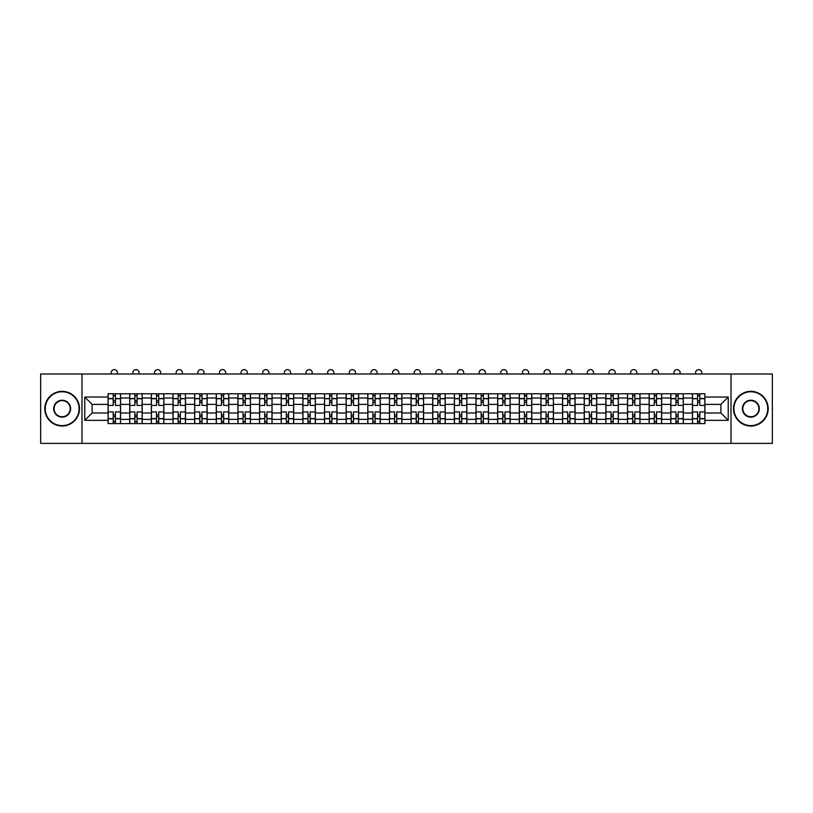 <?xml version="1.0" encoding="UTF-8"?>
<svg xmlns="http://www.w3.org/2000/svg" width="813" height="813" viewBox="0 0 813 813"><rect width="100%" height="100%" fill="white"/><g stroke="black" fill="none" stroke-linecap="round" stroke-linejoin="round"><path stroke-width="1.22" d="M731.009 443.37L772.35 443.37L772.35 374L40.65 374L40.65 443.37L731.009 443.37L731.009 374M129.724 423.603L129.724 398.004L120.558 398.004L120.558 423.603M120.558 398.004L120.558 393.766M129.724 398.004L129.724 393.766M142.204 393.766L142.204 423.603M151.36 423.603L151.36 393.766M163.85 393.766L163.85 423.603M173.006 423.603L173.006 393.766M185.496 393.766L185.496 423.603M194.653 423.603L194.653 393.766M207.132 393.766L207.132 423.603M216.288 423.603L216.288 393.766M228.778 393.766L228.778 423.603M237.935 423.603L237.935 393.766M250.424 393.766L250.424 423.603M259.581 423.603L259.581 393.766M272.06 393.766L272.06 423.603M281.217 423.603L281.217 393.766M293.706 393.766L293.706 423.603M302.863 423.603L302.863 393.766M315.353 393.766L315.353 423.603M324.509 423.603L324.509 393.766M336.989 393.766L336.989 423.603M346.145 423.603L346.145 393.766M358.635 393.766L358.635 423.603M367.791 423.603L367.791 393.766M380.281 393.766L380.281 423.603M389.437 423.603L389.437 393.766M401.917 393.766L401.917 423.603M411.083 423.603L411.083 393.766M423.563 393.766L423.563 423.603M432.719 423.603L432.719 393.766M445.209 393.766L445.209 423.603M454.365 423.603L454.365 393.766M466.855 393.766L466.855 423.603M476.012 423.603L476.012 393.766M488.491 393.766L488.491 423.603M497.647 423.603L497.647 393.766M510.137 393.766L510.137 423.603M519.294 423.603L519.294 393.766M531.783 393.766L531.783 423.603M540.94 423.603L540.94 393.766M553.419 393.766L553.419 423.603M562.576 423.603L562.576 393.766M575.065 393.766L575.065 423.603M584.222 423.603L584.222 393.766M596.712 393.766L596.712 423.603M605.868 423.603L605.868 393.766M618.347 393.766L618.347 423.603M627.504 423.603L627.504 393.766M639.994 393.766L639.994 423.603M649.15 423.603L649.15 393.766M661.64 393.766L661.64 423.603M670.796 423.603L670.796 393.766M683.276 393.766L683.276 423.603M692.442 423.603L692.442 393.766M692.442 412.984L683.276 412.984M670.796 412.984L661.64 412.984M649.15 412.984L639.994 412.984M627.504 412.984L618.347 412.984M605.868 412.984L596.712 412.984M584.222 412.984L575.065 412.984M562.576 412.984L553.419 412.984M540.94 412.984L531.783 412.984M519.294 412.984L510.137 412.984M497.647 412.984L488.491 412.984M476.012 412.984L466.855 412.984M454.365 412.984L445.209 412.984M432.719 412.984L423.563 412.984M411.083 412.984L401.917 412.984M389.437 412.984L380.281 412.984M367.791 412.984L358.635 412.984M346.145 412.984L336.989 412.984M324.509 412.984L315.353 412.984M302.863 412.984L293.706 412.984M281.217 412.984L272.06 412.984M259.581 412.984L250.424 412.984M237.935 412.984L228.778 412.984M216.288 412.984L207.132 412.984M194.653 412.984L185.496 412.984M173.006 412.984L163.85 412.984M151.36 412.984L142.204 412.984M129.724 412.984L120.558 412.984M692.442 404.386L683.276 404.386M670.796 404.386L661.64 404.386M649.15 404.386L639.994 404.386M627.504 404.386L618.347 404.386M605.868 404.386L596.712 404.386M584.222 404.386L575.065 404.386M562.576 404.386L553.419 404.386M540.94 404.386L531.783 404.386M519.294 404.386L510.137 404.386M497.647 404.386L488.491 404.386M476.012 404.386L466.855 404.386M454.365 404.386L445.209 404.386M432.719 404.386L423.563 404.386M411.083 404.386L401.917 404.386M389.437 404.386L380.281 404.386M367.791 404.386L358.635 404.386M346.145 404.386L336.989 404.386M324.509 404.386L315.353 404.386M302.863 404.386L293.706 404.386M281.217 404.386L272.06 404.386M259.581 404.386L250.424 404.386M237.935 404.386L228.778 404.386M216.288 404.386L207.132 404.386M194.653 404.386L185.496 404.386M173.006 404.386L163.85 404.386M151.36 404.386L142.204 404.386M129.724 404.386L120.558 404.386M92.123 412.984L108.078 412.984L108.078 404.386L92.123 404.386L92.123 412.984L84.765 420.341L84.765 397.029L108.078 397.029L108.078 404.386M704.922 404.386L704.922 412.984L720.877 412.984L720.877 404.386L704.922 404.386L704.922 393.766L108.078 393.766L108.078 397.029M704.922 397.029L728.235 397.029L728.235 420.341L704.922 420.341L704.922 412.984M108.078 412.984L108.078 423.603L704.922 423.603L704.922 420.341M108.078 420.341L84.765 420.341M81.991 443.37L81.991 374M115.426 421.52L113.21 421.52M113.21 395.85L115.426 395.85M137.072 421.52L134.856 421.52M134.856 395.85L137.072 395.85M158.718 421.52L156.492 421.52M156.492 395.85L158.718 395.85M180.354 421.52L178.138 421.52M178.138 395.85L180.354 395.85M202 421.52L199.785 421.52M199.785 395.85L202 395.85M223.646 421.52L221.421 421.52M221.421 395.85L223.646 395.85M245.292 421.52L243.067 421.52M243.067 395.85L245.292 395.85M266.928 421.52L264.713 421.52M264.713 395.85L266.928 395.85M288.574 421.52L286.349 421.52M286.349 395.85L288.574 395.85M310.22 421.52L307.995 421.52M307.995 395.85L310.22 395.85M331.856 421.52L329.641 421.52M329.641 395.85L331.856 395.85M353.503 421.52L351.287 421.52M351.287 395.85L353.503 395.85M375.149 421.52L372.923 421.52M372.923 395.85L375.149 395.85M396.785 421.52L394.569 421.52M394.569 395.85L396.785 395.85M418.431 421.52L416.215 421.52M416.215 395.85L418.431 395.85M440.077 421.52L437.851 421.52M437.851 395.85L440.077 395.85M461.713 421.52L459.497 421.52M459.497 395.85L461.713 395.85M483.359 421.52L481.144 421.52M481.144 395.85L483.359 395.85M505.005 421.52L502.78 421.52M502.78 395.85L505.005 395.85M526.651 421.52L524.426 421.52M524.426 395.85L526.651 395.85M548.287 421.52L546.072 421.52M546.072 395.85L548.287 395.85M569.933 421.52L567.708 421.52M567.708 395.85L569.933 395.85M591.579 421.52L589.354 421.52M589.354 395.85L591.579 395.85M613.215 421.52L611 421.52M611 395.85L613.215 395.85M634.862 421.52L632.646 421.52M632.646 395.85L634.862 395.85M656.508 421.52L654.282 421.52M654.282 395.85L656.508 395.85M678.144 421.52L675.928 421.52M675.928 395.85L678.144 395.85M699.79 421.52L697.574 421.52M697.574 395.85L699.79 395.85M84.765 397.029L92.123 404.386M720.877 412.984L728.235 420.341M720.877 404.386L728.235 397.029M120.497 423.603L120.497 405.423L115.426 405.423L115.426 393.766M113.21 393.766L113.21 405.423L108.149 405.423L108.149 393.766M117.438 374L117.438 372.75A3.12 3.12 0 0 0 114.318 369.63A3.12 3.12 0 0 0 111.198 372.75L111.198 374M120.497 405.423L120.497 393.766M108.149 423.603L108.149 411.947L113.21 411.947L113.21 423.603M115.426 423.603L115.426 411.947L120.497 411.947M113.21 402.374L115.426 402.374M108.149 411.947L108.149 405.423M115.426 414.996L113.21 414.996M115.426 421.795L113.21 421.795M113.21 416.805L115.426 416.805M115.426 400.565L113.21 400.565M113.21 395.575L115.426 395.575M142.133 423.603L142.133 405.423L137.072 405.423L137.072 393.766M134.856 393.766L134.856 405.423L129.785 405.423L129.785 393.766M139.084 374L139.084 372.75A3.12 3.12 0 0 0 135.964 369.63A3.12 3.12 0 0 0 132.844 372.75L132.844 374M142.133 405.423L142.133 393.766M129.785 423.603L129.785 411.947L134.856 411.947L134.856 423.603M137.072 423.603L137.072 411.947L142.133 411.947M134.856 402.374L137.072 402.374M129.785 411.947L129.785 405.423M137.072 414.996L134.856 414.996M137.072 421.795L134.856 421.795M134.856 416.805L137.072 416.805M137.072 400.565L134.856 400.565M134.856 395.575L137.072 395.575M163.779 423.603L163.779 405.423L158.718 405.423L158.718 393.766M156.492 393.766L156.492 405.423L151.431 405.423L151.431 393.766M160.73 374L160.73 372.75A3.12 3.12 0 0 0 157.61 369.63A3.12 3.12 0 0 0 154.48 372.75L154.48 374M163.779 405.423L163.779 393.766M151.431 423.603L151.431 411.947L156.492 411.947L156.492 423.603M158.718 423.603L158.718 411.947L163.779 411.947M156.492 402.374L158.718 402.374M151.431 411.947L151.431 405.423M158.718 414.996L156.492 414.996M158.718 421.795L156.492 421.795M156.492 416.805L158.718 416.805M158.718 400.565L156.492 400.565M156.492 395.575L158.718 395.575M185.425 423.603L185.425 405.423L180.354 405.423L180.354 393.766M178.138 393.766L178.138 405.423L173.078 405.423L173.078 393.766M182.366 374L182.366 372.75A3.12 3.12 0 0 0 179.246 369.63A3.12 3.12 0 0 0 176.126 372.75L176.126 374M185.425 405.423L185.425 393.766M173.078 423.603L173.078 411.947L178.138 411.947L178.138 423.603M180.354 423.603L180.354 411.947L185.425 411.947M178.138 402.374L180.354 402.374M173.078 411.947L173.078 405.423M180.354 414.996L178.138 414.996M180.354 421.795L178.138 421.795M178.138 416.805L180.354 416.805M180.354 400.565L178.138 400.565M178.138 395.575L180.354 395.575M207.061 423.603L207.061 405.423L202 405.423L202 393.766M199.785 393.766L199.785 405.423L194.714 405.423L194.714 393.766M204.012 374L204.012 372.75A3.12 3.12 0 0 0 200.892 369.63A3.12 3.12 0 0 0 197.772 372.75L197.772 374M207.061 405.423L207.061 393.766M194.714 423.603L194.714 411.947L199.785 411.947L199.785 423.603M202 423.603L202 411.947L207.061 411.947M199.785 402.374L202 402.374M194.714 411.947L194.714 405.423M202 414.996L199.785 414.996M202 421.795L199.785 421.795M199.785 416.805L202 416.805M202 400.565L199.785 400.565M199.785 395.575L202 395.575M228.707 423.603L228.707 405.423L223.646 405.423L223.646 393.766M221.421 393.766L221.421 405.423L216.36 405.423L216.36 393.766M225.658 374L225.658 372.75A3.12 3.12 0 0 0 222.538 369.63A3.12 3.12 0 0 0 219.408 372.75L219.408 374M228.707 405.423L228.707 393.766M216.36 423.603L216.36 411.947L221.421 411.947L221.421 423.603M223.646 423.603L223.646 411.947L228.707 411.947M221.421 402.374L223.646 402.374M216.36 411.947L216.36 405.423M223.646 414.996L221.421 414.996M223.646 421.795L221.421 421.795M221.421 416.805L223.646 416.805M223.646 400.565L221.421 400.565M221.421 395.575L223.646 395.575M62.154 425.616A16.931 16.931 0 0 0 79.085 408.685A16.931 16.931 0 0 0 62.154 391.754A16.931 16.931 0 0 0 45.233 408.685A16.931 16.931 0 0 0 62.154 425.616M62.154 391.348A17.337 17.337 0 0 1 79.501 408.685A17.337 17.337 0 0 1 62.154 426.032A17.337 17.337 0 0 1 44.817 408.685A17.337 17.337 0 0 1 62.154 391.348M62.154 417.15A8.465 8.465 0 0 1 53.688 408.685A8.465 8.465 0 0 1 62.154 400.22A8.465 8.465 0 0 1 70.619 408.685A8.465 8.465 0 0 1 62.154 417.15M62.154 400.636A8.049 8.049 0 0 0 54.105 408.685A8.049 8.049 0 0 0 62.154 416.734A8.049 8.049 0 0 0 70.203 408.685A8.049 8.049 0 0 0 62.154 400.636M750.846 425.616A16.931 16.931 0 0 0 767.767 408.685A16.931 16.931 0 0 0 750.846 391.754A16.931 16.931 0 0 0 733.915 408.685A16.931 16.931 0 0 0 750.846 425.616M750.846 391.348A17.337 17.337 0 0 1 768.183 408.685A17.337 17.337 0 0 1 750.846 426.032A17.337 17.337 0 0 1 733.499 408.685A17.337 17.337 0 0 1 750.846 391.348M750.846 417.15A8.465 8.465 0 0 1 742.381 408.685A8.465 8.465 0 0 1 750.846 400.22A8.465 8.465 0 0 1 759.312 408.685A8.465 8.465 0 0 1 750.846 417.15M750.846 400.636A8.049 8.049 0 0 0 742.797 408.685A8.049 8.049 0 0 0 750.846 416.734A8.049 8.049 0 0 0 758.895 408.685A8.049 8.049 0 0 0 750.846 400.636M250.353 423.603L250.353 405.423L245.292 405.423L245.292 393.766M243.067 393.766L243.067 405.423L238.006 405.423L238.006 393.766M247.294 374L247.294 372.75A3.12 3.12 0 0 0 244.174 369.63A3.12 3.12 0 0 0 241.055 372.75L241.055 374M250.353 405.423L250.353 393.766M238.006 423.603L238.006 411.947L243.067 411.947L243.067 423.603M245.292 423.603L245.292 411.947L250.353 411.947M243.067 402.374L245.292 402.374M238.006 411.947L238.006 405.423M245.292 414.996L243.067 414.996M245.292 421.795L243.067 421.795M243.067 416.805L245.292 416.805M245.292 400.565L243.067 400.565M243.067 395.575L245.292 395.575M271.999 423.603L271.999 405.423L266.928 405.423L266.928 393.766M264.713 393.766L264.713 405.423L259.642 405.423L259.642 393.766M268.94 374L268.94 372.75A3.12 3.12 0 0 0 265.821 369.63A3.12 3.12 0 0 0 262.701 372.75L262.701 374M271.999 405.423L271.999 393.766M259.642 423.603L259.642 411.947L264.713 411.947L264.713 423.603M266.928 423.603L266.928 411.947L271.999 411.947M264.713 402.374L266.928 402.374M259.642 411.947L259.642 405.423M266.928 414.996L264.713 414.996M266.928 421.795L264.713 421.795M264.713 416.805L266.928 416.805M266.928 400.565L264.713 400.565M264.713 395.575L266.928 395.575M293.635 423.603L293.635 405.423L288.574 405.423L288.574 393.766M286.349 393.766L286.349 405.423L281.288 405.423L281.288 393.766M290.587 374L290.587 372.75A3.12 3.12 0 0 0 287.467 369.63A3.12 3.12 0 0 0 284.347 372.75L284.347 374M293.635 405.423L293.635 393.766M281.288 423.603L281.288 411.947L286.349 411.947L286.349 423.603M288.574 423.603L288.574 411.947L293.635 411.947M286.349 402.374L288.574 402.374M281.288 411.947L281.288 405.423M288.574 414.996L286.349 414.996M288.574 421.795L286.349 421.795M286.349 416.805L288.574 416.805M288.574 400.565L286.349 400.565M286.349 395.575L288.574 395.575M315.281 423.603L315.281 405.423L310.22 405.423L310.22 393.766M307.995 393.766L307.995 405.423L302.934 405.423L302.934 393.766M312.233 374L312.233 372.75A3.12 3.12 0 0 0 309.103 369.63A3.12 3.12 0 0 0 305.983 372.75L305.983 374M315.281 405.423L315.281 393.766M302.934 423.603L302.934 411.947L307.995 411.947L307.995 423.603M310.22 423.603L310.22 411.947L315.281 411.947M307.995 402.374L310.22 402.374M302.934 411.947L302.934 405.423M310.22 414.996L307.995 414.996M310.22 421.795L307.995 421.795M307.995 416.805L310.22 416.805M310.22 400.565L307.995 400.565M307.995 395.575L310.22 395.575M336.928 423.603L336.928 405.423L331.856 405.423L331.856 393.766M329.641 393.766L329.641 405.423L324.58 405.423L324.58 393.766M333.869 374L333.869 372.75A3.12 3.12 0 0 0 330.749 369.63A3.12 3.12 0 0 0 327.629 372.75L327.629 374M336.928 405.423L336.928 393.766M324.58 423.603L324.58 411.947L329.641 411.947L329.641 423.603M331.856 423.603L331.856 411.947L336.928 411.947M329.641 402.374L331.856 402.374M324.58 411.947L324.58 405.423M331.856 414.996L329.641 414.996M331.856 421.795L329.641 421.795M329.641 416.805L331.856 416.805M331.856 400.565L329.641 400.565M329.641 395.575L331.856 395.575M358.563 423.603L358.563 405.423L353.503 405.423L353.503 393.766M351.287 393.766L351.287 405.423L346.216 405.423L346.216 393.766M355.515 374L355.515 372.75A3.12 3.12 0 0 0 352.395 369.63A3.12 3.12 0 0 0 349.275 372.75L349.275 374M358.563 405.423L358.563 393.766M346.216 423.603L346.216 411.947L351.287 411.947L351.287 423.603M353.503 423.603L353.503 411.947L358.563 411.947M351.287 402.374L353.503 402.374M346.216 411.947L346.216 405.423M353.503 414.996L351.287 414.996M353.503 421.795L351.287 421.795M351.287 416.805L353.503 416.805M353.503 400.565L351.287 400.565M351.287 395.575L353.503 395.575M380.21 423.603L380.21 405.423L375.149 405.423L375.149 393.766M372.923 393.766L372.923 405.423L367.862 405.423L367.862 393.766M377.161 374L377.161 372.75A3.12 3.12 0 0 0 374.031 369.63A3.12 3.12 0 0 0 370.911 372.75L370.911 374M380.21 405.423L380.21 393.766M367.862 423.603L367.862 411.947L372.923 411.947L372.923 423.603M375.149 423.603L375.149 411.947L380.21 411.947M372.923 402.374L375.149 402.374M367.862 411.947L367.862 405.423M375.149 414.996L372.923 414.996M375.149 421.795L372.923 421.795M372.923 416.805L375.149 416.805M375.149 400.565L372.923 400.565M372.923 395.575L375.149 395.575M401.856 423.603L401.856 405.423L396.785 405.423L396.785 393.766M394.569 393.766L394.569 405.423L389.508 405.423L389.508 393.766M398.797 374L398.797 372.75A3.12 3.12 0 0 0 395.677 369.63A3.12 3.12 0 0 0 392.557 372.75L392.557 374M401.856 405.423L401.856 393.766M389.508 423.603L389.508 411.947L394.569 411.947L394.569 423.603M396.785 423.603L396.785 411.947L401.856 411.947M394.569 402.374L396.785 402.374M389.508 411.947L389.508 405.423M396.785 414.996L394.569 414.996M396.785 421.795L394.569 421.795M394.569 416.805L396.785 416.805M396.785 400.565L394.569 400.565M394.569 395.575L396.785 395.575M423.492 423.603L423.492 405.423L418.431 405.423L418.431 393.766M416.215 393.766L416.215 405.423L411.144 405.423L411.144 393.766M420.443 374L420.443 372.75A3.12 3.12 0 0 0 417.323 369.63A3.12 3.12 0 0 0 414.203 372.75L414.203 374M423.492 405.423L423.492 393.766M411.144 423.603L411.144 411.947L416.215 411.947L416.215 423.603M418.431 423.603L418.431 411.947L423.492 411.947M416.215 402.374L418.431 402.374M411.144 411.947L411.144 405.423M418.431 414.996L416.215 414.996M418.431 421.795L416.215 421.795M416.215 416.805L418.431 416.805M418.431 400.565L416.215 400.565M416.215 395.575L418.431 395.575M445.138 423.603L445.138 405.423L440.077 405.423L440.077 393.766M437.851 393.766L437.851 405.423L432.79 405.423L432.79 393.766M442.089 374L442.089 372.75A3.12 3.12 0 0 0 438.969 369.63A3.12 3.12 0 0 0 435.839 372.75L435.839 374M445.138 405.423L445.138 393.766M432.79 423.603L432.79 411.947L437.851 411.947L437.851 423.603M440.077 423.603L440.077 411.947L445.138 411.947M437.851 402.374L440.077 402.374M432.79 411.947L432.79 405.423M440.077 414.996L437.851 414.996M440.077 421.795L437.851 421.795M437.851 416.805L440.077 416.805M440.077 400.565L437.851 400.565M437.851 395.575L440.077 395.575M466.784 423.603L466.784 405.423L461.713 405.423L461.713 393.766M459.497 393.766L459.497 405.423L454.437 405.423L454.437 393.766M463.725 374L463.725 372.75A3.12 3.12 0 0 0 460.605 369.63A3.12 3.12 0 0 0 457.485 372.75L457.485 374M466.784 405.423L466.784 393.766M454.437 423.603L454.437 411.947L459.497 411.947L459.497 423.603M461.713 423.603L461.713 411.947L466.784 411.947M459.497 402.374L461.713 402.374M454.437 411.947L454.437 405.423M461.713 414.996L459.497 414.996M461.713 421.795L459.497 421.795M459.497 416.805L461.713 416.805M461.713 400.565L459.497 400.565M459.497 395.575L461.713 395.575M488.42 423.603L488.42 405.423L483.359 405.423L483.359 393.766M481.144 393.766L481.144 405.423L476.072 405.423L476.072 393.766M485.371 374L485.371 372.75A3.12 3.12 0 0 0 482.251 369.63A3.12 3.12 0 0 0 479.131 372.75L479.131 374M488.42 405.423L488.42 393.766M476.072 423.603L476.072 411.947L481.144 411.947L481.144 423.603M483.359 423.603L483.359 411.947L488.42 411.947M481.144 402.374L483.359 402.374M476.072 411.947L476.072 405.423M483.359 414.996L481.144 414.996M483.359 421.795L481.144 421.795M481.144 416.805L483.359 416.805M483.359 400.565L481.144 400.565M481.144 395.575L483.359 395.575M510.066 423.603L510.066 405.423L505.005 405.423L505.005 393.766M502.78 393.766L502.78 405.423L497.719 405.423L497.719 393.766M507.017 374L507.017 372.75A3.12 3.12 0 0 0 503.897 369.63A3.12 3.12 0 0 0 500.767 372.75L500.767 374M510.066 405.423L510.066 393.766M497.719 423.603L497.719 411.947L502.78 411.947L502.78 423.603M505.005 423.603L505.005 411.947L510.066 411.947M502.78 402.374L505.005 402.374M497.719 411.947L497.719 405.423M505.005 414.996L502.78 414.996M505.005 421.795L502.78 421.795M502.78 416.805L505.005 416.805M505.005 400.565L502.78 400.565M502.78 395.575L505.005 395.575M531.712 423.603L531.712 405.423L526.651 405.423L526.651 393.766M524.426 393.766L524.426 405.423L519.365 405.423L519.365 393.766M528.653 374L528.653 372.75A3.12 3.12 0 0 0 525.533 369.63A3.12 3.12 0 0 0 522.413 372.75L522.413 374M531.712 405.423L531.712 393.766M519.365 423.603L519.365 411.947L524.426 411.947L524.426 423.603M526.651 423.603L526.651 411.947L531.712 411.947M524.426 402.374L526.651 402.374M519.365 411.947L519.365 405.423M526.651 414.996L524.426 414.996M526.651 421.795L524.426 421.795M524.426 416.805L526.651 416.805M526.651 400.565L524.426 400.565M524.426 395.575L526.651 395.575M553.358 423.603L553.358 405.423L548.287 405.423L548.287 393.766M546.072 393.766L546.072 405.423L541.001 405.423L541.001 393.766M550.299 374L550.299 372.75A3.12 3.12 0 0 0 547.179 369.63A3.12 3.12 0 0 0 544.06 372.75L544.06 374M553.358 405.423L553.358 393.766M541.001 423.603L541.001 411.947L546.072 411.947L546.072 423.603M548.287 423.603L548.287 411.947L553.358 411.947M546.072 402.374L548.287 402.374M541.001 411.947L541.001 405.423M548.287 414.996L546.072 414.996M548.287 421.795L546.072 421.795M546.072 416.805L548.287 416.805M548.287 400.565L546.072 400.565M546.072 395.575L548.287 395.575M574.994 423.603L574.994 405.423L569.933 405.423L569.933 393.766M567.708 393.766L567.708 405.423L562.647 405.423L562.647 393.766M571.946 374L571.946 372.75A3.12 3.12 0 0 0 568.826 369.63A3.12 3.12 0 0 0 565.706 372.75L565.706 374M574.994 405.423L574.994 393.766M562.647 423.603L562.647 411.947L567.708 411.947L567.708 423.603M569.933 423.603L569.933 411.947L574.994 411.947M567.708 402.374L569.933 402.374M562.647 411.947L562.647 405.423M569.933 414.996L567.708 414.996M569.933 421.795L567.708 421.795M567.708 416.805L569.933 416.805M569.933 400.565L567.708 400.565M567.708 395.575L569.933 395.575M596.64 423.603L596.64 405.423L591.579 405.423L591.579 393.766M589.354 393.766L589.354 405.423L584.293 405.423L584.293 393.766M593.592 374L593.592 372.75A3.12 3.12 0 0 0 590.462 369.63A3.12 3.12 0 0 0 587.342 372.75L587.342 374M596.64 405.423L596.64 393.766M584.293 423.603L584.293 411.947L589.354 411.947L589.354 423.603M591.579 423.603L591.579 411.947L596.64 411.947M589.354 402.374L591.579 402.374M584.293 411.947L584.293 405.423M591.579 414.996L589.354 414.996M591.579 421.795L589.354 421.795M589.354 416.805L591.579 416.805M591.579 400.565L589.354 400.565M589.354 395.575L591.579 395.575M618.287 423.603L618.287 405.423L613.215 405.423L613.215 393.766M611 393.766L611 405.423L605.939 405.423L605.939 393.766M615.228 374L615.228 372.75A3.12 3.12 0 0 0 612.108 369.63A3.12 3.12 0 0 0 608.988 372.75L608.988 374M618.287 405.423L618.287 393.766M605.939 423.603L605.939 411.947L611 411.947L611 423.603M613.215 423.603L613.215 411.947L618.287 411.947M611 402.374L613.215 402.374M605.939 411.947L605.939 405.423M613.215 414.996L611 414.996M613.215 421.795L611 421.795M611 416.805L613.215 416.805M613.215 400.565L611 400.565M611 395.575L613.215 395.575M639.922 423.603L639.922 405.423L634.862 405.423L634.862 393.766M632.646 393.766L632.646 405.423L627.575 405.423L627.575 393.766M636.874 374L636.874 372.75A3.12 3.12 0 0 0 633.754 369.63A3.12 3.12 0 0 0 630.634 372.75L630.634 374M639.922 405.423L639.922 393.766M627.575 423.603L627.575 411.947L632.646 411.947L632.646 423.603M634.862 423.603L634.862 411.947L639.922 411.947M632.646 402.374L634.862 402.374M627.575 411.947L627.575 405.423M634.862 414.996L632.646 414.996M634.862 421.795L632.646 421.795M632.646 416.805L634.862 416.805M634.862 400.565L632.646 400.565M632.646 395.575L634.862 395.575M661.569 423.603L661.569 405.423L656.508 405.423L656.508 393.766M654.282 393.766L654.282 405.423L649.221 405.423L649.221 393.766M658.52 374L658.52 372.75A3.12 3.12 0 0 0 655.39 369.63A3.12 3.12 0 0 0 652.27 372.75L652.27 374M661.569 405.423L661.569 393.766M649.221 423.603L649.221 411.947L654.282 411.947L654.282 423.603M656.508 423.603L656.508 411.947L661.569 411.947M654.282 402.374L656.508 402.374M649.221 411.947L649.221 405.423M656.508 414.996L654.282 414.996M656.508 421.795L654.282 421.795M654.282 416.805L656.508 416.805M656.508 400.565L654.282 400.565M654.282 395.575L656.508 395.575M683.215 423.603L683.215 405.423L678.144 405.423L678.144 393.766M675.928 393.766L675.928 405.423L670.867 405.423L670.867 393.766M680.156 374L680.156 372.75A3.12 3.12 0 0 0 677.036 369.63A3.12 3.12 0 0 0 673.916 372.75L673.916 374M683.215 405.423L683.215 393.766M670.867 423.603L670.867 411.947L675.928 411.947L675.928 423.603M678.144 423.603L678.144 411.947L683.215 411.947M675.928 402.374L678.144 402.374M670.867 411.947L670.867 405.423M678.144 414.996L675.928 414.996M678.144 421.795L675.928 421.795M675.928 416.805L678.144 416.805M678.144 400.565L675.928 400.565M675.928 395.575L678.144 395.575M704.851 423.603L704.851 405.423L699.79 405.423L699.79 393.766M697.574 393.766L697.574 405.423L692.503 405.423L692.503 393.766M701.802 374L701.802 372.75A3.12 3.12 0 0 0 698.682 369.63A3.12 3.12 0 0 0 695.562 372.75L695.562 374M704.851 405.423L704.851 393.766M692.503 423.603L692.503 411.947L697.574 411.947L697.574 423.603M699.79 423.603L699.79 411.947L704.851 411.947M697.574 402.374L699.79 402.374M692.503 411.947L692.503 405.423M699.79 414.996L697.574 414.996M699.79 421.795L697.574 421.795M697.574 416.805L699.79 416.805M699.79 400.565L697.574 400.565M697.574 395.575L699.79 395.575M670.796 398.004L661.64 398.004M649.15 398.004L639.994 398.004M627.504 398.004L618.347 398.004M605.868 398.004L596.712 398.004M584.222 398.004L575.065 398.004M562.576 398.004L553.419 398.004M540.94 398.004L531.783 398.004M519.294 398.004L510.137 398.004M497.647 398.004L488.491 398.004M476.012 398.004L466.855 398.004M454.365 398.004L445.209 398.004M432.719 398.004L423.563 398.004M411.083 398.004L401.917 398.004M389.437 398.004L380.281 398.004M367.791 398.004L358.635 398.004M346.145 398.004L336.989 398.004M324.509 398.004L315.353 398.004M302.863 398.004L293.706 398.004M281.217 398.004L272.06 398.004M259.581 398.004L250.424 398.004M237.935 398.004L228.778 398.004M216.288 398.004L207.132 398.004M194.653 398.004L185.496 398.004M173.006 398.004L163.85 398.004M151.36 398.004L142.204 398.004M692.442 398.004L683.276 398.004M670.796 419.366L661.64 419.366M649.15 419.366L639.994 419.366M627.504 419.366L618.347 419.366M605.868 419.366L596.712 419.366M584.222 419.366L575.065 419.366M562.576 419.366L553.419 419.366M540.94 419.366L531.783 419.366M519.294 419.366L510.137 419.366M497.647 419.366L488.491 419.366M476.012 419.366L466.855 419.366M454.365 419.366L445.209 419.366M432.719 419.366L423.563 419.366M411.083 419.366L401.917 419.366M389.437 419.366L380.281 419.366M367.791 419.366L358.635 419.366M346.145 419.366L336.989 419.366M324.509 419.366L315.353 419.366M302.863 419.366L293.706 419.366M281.217 419.366L272.06 419.366M259.581 419.366L250.424 419.366M237.935 419.366L228.778 419.366M216.288 419.366L207.132 419.366M194.653 419.366L185.496 419.366M173.006 419.366L163.85 419.366M151.36 419.366L142.204 419.366M129.724 419.366L120.558 419.366M692.442 419.366L683.276 419.366M120.497 398.553L115.426 398.553M113.21 398.553L108.149 398.553M113.21 398.746L108.149 398.746M113.21 418.624L108.149 418.624M113.21 418.817L108.149 418.817M120.497 418.817L115.426 418.817M120.497 398.746L115.426 398.746M120.497 418.624L115.426 418.624M142.133 398.553L137.072 398.553M134.856 398.553L129.785 398.553M134.856 398.746L129.785 398.746M134.856 418.624L129.785 418.624M134.856 418.817L129.785 418.817M142.133 418.817L137.072 418.817M142.133 398.746L137.072 398.746M142.133 418.624L137.072 418.624M163.779 398.553L158.718 398.553M156.492 398.553L151.431 398.553M156.492 398.746L151.431 398.746M156.492 418.624L151.431 418.624M156.492 418.817L151.431 418.817M163.779 418.817L158.718 418.817M163.779 398.746L158.718 398.746M163.779 418.624L158.718 418.624M185.425 398.553L180.354 398.553M178.138 398.553L173.078 398.553M178.138 398.746L173.078 398.746M178.138 418.624L173.078 418.624M178.138 418.817L173.078 418.817M185.425 418.817L180.354 418.817M185.425 398.746L180.354 398.746M185.425 418.624L180.354 418.624M207.061 398.553L202 398.553M199.785 398.553L194.714 398.553M199.785 398.746L194.714 398.746M199.785 418.624L194.714 418.624M199.785 418.817L194.714 418.817M207.061 418.817L202 418.817M207.061 398.746L202 398.746M207.061 418.624L202 418.624M228.707 398.553L223.646 398.553M221.421 398.553L216.36 398.553M221.421 398.746L216.36 398.746M221.421 418.624L216.36 418.624M221.421 418.817L216.36 418.817M228.707 418.817L223.646 418.817M228.707 398.746L223.646 398.746M228.707 418.624L223.646 418.624M250.353 398.553L245.292 398.553M243.067 398.553L238.006 398.553M243.067 398.746L238.006 398.746M243.067 418.624L238.006 418.624M243.067 418.817L238.006 418.817M250.353 418.817L245.292 418.817M250.353 398.746L245.292 398.746M250.353 418.624L245.292 418.624M271.999 398.553L266.928 398.553M264.713 398.553L259.642 398.553M264.713 398.746L259.642 398.746M264.713 418.624L259.642 418.624M264.713 418.817L259.642 418.817M271.999 418.817L266.928 418.817M271.999 398.746L266.928 398.746M271.999 418.624L266.928 418.624M293.635 398.553L288.574 398.553M286.349 398.553L281.288 398.553M286.349 398.746L281.288 398.746M286.349 418.624L281.288 418.624M286.349 418.817L281.288 418.817M293.635 418.817L288.574 418.817M293.635 398.746L288.574 398.746M293.635 418.624L288.574 418.624M315.281 398.553L310.22 398.553M307.995 398.553L302.934 398.553M307.995 398.746L302.934 398.746M307.995 418.624L302.934 418.624M307.995 418.817L302.934 418.817M315.281 418.817L310.22 418.817M315.281 398.746L310.22 398.746M315.281 418.624L310.22 418.624M336.928 398.553L331.856 398.553M329.641 398.553L324.58 398.553M329.641 398.746L324.58 398.746M329.641 418.624L324.58 418.624M329.641 418.817L324.58 418.817M336.928 418.817L331.856 418.817M336.928 398.746L331.856 398.746M336.928 418.624L331.856 418.624M358.563 398.553L353.503 398.553M351.287 398.553L346.216 398.553M351.287 398.746L346.216 398.746M351.287 418.624L346.216 418.624M351.287 418.817L346.216 418.817M358.563 418.817L353.503 418.817M358.563 398.746L353.503 398.746M358.563 418.624L353.503 418.624M380.21 398.553L375.149 398.553M372.923 398.553L367.862 398.553M372.923 398.746L367.862 398.746M372.923 418.624L367.862 418.624M372.923 418.817L367.862 418.817M380.21 418.817L375.149 418.817M380.21 398.746L375.149 398.746M380.21 418.624L375.149 418.624M401.856 398.553L396.785 398.553M394.569 398.553L389.508 398.553M394.569 398.746L389.508 398.746M394.569 418.624L389.508 418.624M394.569 418.817L389.508 418.817M401.856 418.817L396.785 418.817M401.856 398.746L396.785 398.746M401.856 418.624L396.785 418.624M423.492 398.553L418.431 398.553M416.215 398.553L411.144 398.553M416.215 398.746L411.144 398.746M416.215 418.624L411.144 418.624M416.215 418.817L411.144 418.817M423.492 418.817L418.431 418.817M423.492 398.746L418.431 398.746M423.492 418.624L418.431 418.624M445.138 398.553L440.077 398.553M437.851 398.553L432.79 398.553M437.851 398.746L432.79 398.746M437.851 418.624L432.79 418.624M437.851 418.817L432.79 418.817M445.138 418.817L440.077 418.817M445.138 398.746L440.077 398.746M445.138 418.624L440.077 418.624M466.784 398.553L461.713 398.553M459.497 398.553L454.437 398.553M459.497 398.746L454.437 398.746M459.497 418.624L454.437 418.624M459.497 418.817L454.437 418.817M466.784 418.817L461.713 418.817M466.784 398.746L461.713 398.746M466.784 418.624L461.713 418.624M488.42 398.553L483.359 398.553M481.144 398.553L476.072 398.553M481.144 398.746L476.072 398.746M481.144 418.624L476.072 418.624M481.144 418.817L476.072 418.817M488.42 418.817L483.359 418.817M488.42 398.746L483.359 398.746M488.42 418.624L483.359 418.624M510.066 398.553L505.005 398.553M502.78 398.553L497.719 398.553M502.78 398.746L497.719 398.746M502.78 418.624L497.719 418.624M502.78 418.817L497.719 418.817M510.066 418.817L505.005 418.817M510.066 398.746L505.005 398.746M510.066 418.624L505.005 418.624M531.712 398.553L526.651 398.553M524.426 398.553L519.365 398.553M524.426 398.746L519.365 398.746M524.426 418.624L519.365 418.624M524.426 418.817L519.365 418.817M531.712 418.817L526.651 418.817M531.712 398.746L526.651 398.746M531.712 418.624L526.651 418.624M553.358 398.553L548.287 398.553M546.072 398.553L541.001 398.553M546.072 398.746L541.001 398.746M546.072 418.624L541.001 418.624M546.072 418.817L541.001 418.817M553.358 418.817L548.287 418.817M553.358 398.746L548.287 398.746M553.358 418.624L548.287 418.624M574.994 398.553L569.933 398.553M567.708 398.553L562.647 398.553M567.708 398.746L562.647 398.746M567.708 418.624L562.647 418.624M567.708 418.817L562.647 418.817M574.994 418.817L569.933 418.817M574.994 398.746L569.933 398.746M574.994 418.624L569.933 418.624M596.64 398.553L591.579 398.553M589.354 398.553L584.293 398.553M589.354 398.746L584.293 398.746M589.354 418.624L584.293 418.624M589.354 418.817L584.293 418.817M596.64 418.817L591.579 418.817M596.64 398.746L591.579 398.746M596.64 418.624L591.579 418.624M618.287 398.553L613.215 398.553M611 398.553L605.939 398.553M611 398.746L605.939 398.746M611 418.624L605.939 418.624M611 418.817L605.939 418.817M618.287 418.817L613.215 418.817M618.287 398.746L613.215 398.746M618.287 418.624L613.215 418.624M639.922 398.553L634.862 398.553M632.646 398.553L627.575 398.553M632.646 398.746L627.575 398.746M632.646 418.624L627.575 418.624M632.646 418.817L627.575 418.817M639.922 418.817L634.862 418.817M639.922 398.746L634.862 398.746M639.922 418.624L634.862 418.624M661.569 398.553L656.508 398.553M654.282 398.553L649.221 398.553M654.282 398.746L649.221 398.746M654.282 418.624L649.221 418.624M654.282 418.817L649.221 418.817M661.569 418.817L656.508 418.817M661.569 398.746L656.508 398.746M661.569 418.624L656.508 418.624M683.215 398.553L678.144 398.553M675.928 398.553L670.867 398.553M675.928 398.746L670.867 398.746M675.928 418.624L670.867 418.624M675.928 418.817L670.867 418.817M683.215 418.817L678.144 418.817M683.215 398.746L678.144 398.746M683.215 418.624L678.144 418.624M704.851 398.553L699.79 398.553M697.574 398.553L692.503 398.553M697.574 398.746L692.503 398.746M697.574 418.624L692.503 418.624M697.574 418.817L692.503 418.817M704.851 418.817L699.79 418.817M704.851 398.746L699.79 398.746M704.851 418.624L699.79 418.624"/></g></svg>
